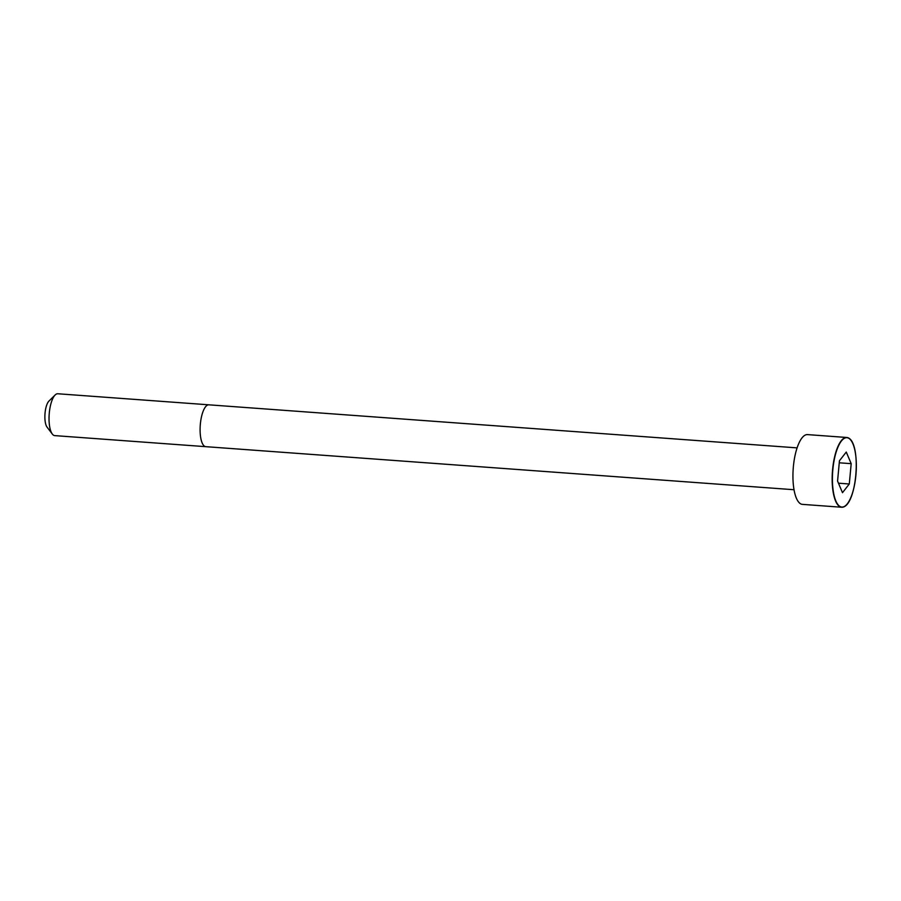 <?xml version="1.0" encoding="UTF-8"?>
<svg xmlns="http://www.w3.org/2000/svg" width="901" height="901" viewBox="0 0 901 901"><rect width="100%" height="100%" fill="white"/><g stroke="black" fill="none" stroke-linecap="round" stroke-linejoin="round"><path stroke-width="1.35" d="M850.859 440.195A34.97 11.792 94.2 0 0 846.749 437.481L807.521 434.609A34.97 11.792 94.2 0 0 793.376 466.628A34.97 11.792 94.2 0 0 802.419 504.369L841.635 507.24A34.97 11.792 94.2 0 0 846.107 505.157M49.296 412.962A20.982 7.073 94.2 0 0 52.303 434.045A20.982 7.073 94.2 0 0 54.724 435.611L205.777 446.671A20.982 7.073 94.2 0 1 200.36 424.022A20.982 7.073 94.2 0 1 208.841 404.819L57.788 393.76A20.982 7.073 94.2 0 0 55.164 394.965A20.982 7.073 94.2 0 0 49.296 412.962M55.164 394.965L48.958 401.058A13.988 4.719 94.2 0 0 45.05 413.063A13.988 4.719 94.2 0 0 47.043 427.108L52.303 434.045M846.264 452.054L839.45 460.771L837.57 481.078L842.491 492.689L849.294 483.983L851.186 463.666L846.264 452.054M849.294 483.983L838.459 483.195M851.186 463.666L839.259 462.799M832.603 469.5A34.97 11.792 94.2 0 0 841.635 507.24C857.324 507.973 862.37 439.046 846.749 437.481A34.97 11.792 94.2 0 0 832.603 469.5M832.851 469.522A34.779 11.724 94.2 0 0 847.357 503.749A34.779 11.724 94.2 0 0 852.92 443.855A34.779 11.724 94.2 0 0 832.851 469.522M797.092 447.876L208.841 404.819M794.029 489.727L205.777 446.671"/></g></svg>

